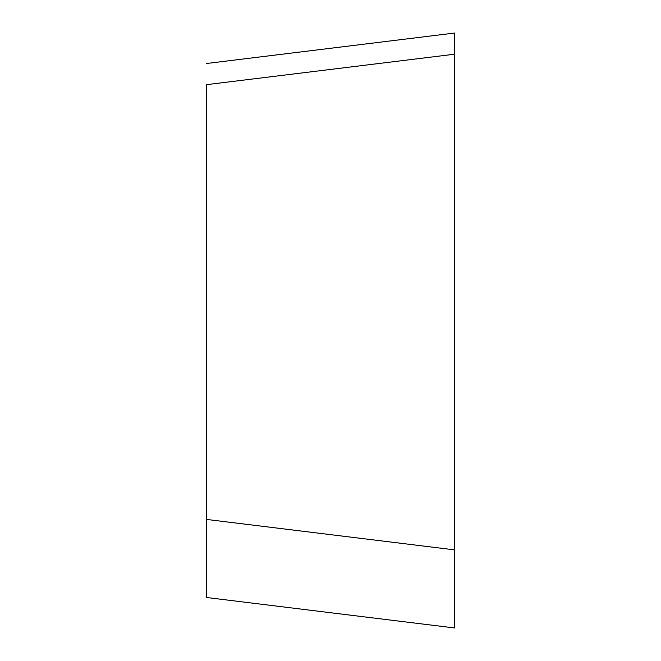 <?xml version="1.0" encoding="UTF-8"?>
<svg xmlns="http://www.w3.org/2000/svg" width="661" height="661" viewBox="0 0 661 661"><rect width="100%" height="100%" fill="white"/><g stroke="black" fill="none" stroke-linecap="round" stroke-linejoin="round"><path stroke-width="0.99" d="M454.545 33.05L206.455 63.514L454.545 33.05L454.545 54.21L206.455 84.666L206.455 597.486L454.545 627.95L454.545 54.21L454.545 606.79M206.455 519.414L454.545 549.869L454.545 496.725M454.545 54.21L454.545 330.5"/></g></svg>
